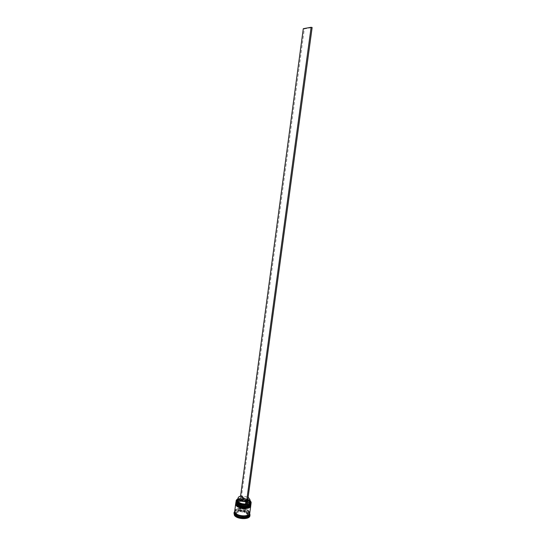 <?xml version="1.0" encoding="UTF-8"?>
<svg xmlns="http://www.w3.org/2000/svg" width="546" height="546" viewBox="0 0 546 546"><rect width="100%" height="100%" fill="white"/><g stroke="black" fill="none" stroke-linecap="round" stroke-linejoin="round"><path stroke-width="0.41" stroke-dasharray="2.73 2.05" d="M249.87 500.313C247.672 498.689 244.813 497.918 241.291 498L238.008 498.71M237.421 499.017C242.035 497.338 246.348 497.918 250.348 500.764M236.773 503.432L236.254 501.856C236.398 498.334 247.604 498.6 250.157 502.17L250.716 503.815L249.597 505.337C250.887 504.436 251.071 503.378 250.157 502.17C246.894 497.706 233.012 498.969 236.773 503.432L236.93 503.624M251.058 503.576L250.471 501.87C247.809 498.15 236.138 497.87 235.995 501.542M236.589 504.838L236.07 503.255C236.206 499.72 247.42 499.986 249.966 503.562L250.525 505.214L249.399 506.749C250.696 505.842 250.887 504.784 249.966 503.562C246.703 499.085 232.828 500.354 236.589 504.838L236.752 505.043M250.867 504.975L250.28 503.262C247.625 499.535 235.954 499.256 235.804 502.941M234.534 512.517L234.753 511.848C236.193 508.647 246.574 509.343 248.976 512.79L249.556 514.55M234.65 511.622C237.148 508.776 247.004 509.841 249.372 513.206L249.672 513.656M236.684 504.088L236.172 502.511C236.309 498.976 247.515 499.249 250.068 502.818L250.628 504.47C250.539 508.005 239.121 507.712 236.684 504.088C232.93 499.617 246.806 498.355 250.068 502.818C250.983 504.033 250.798 505.091 249.502 505.999M235.892 502.334C236.329 498.764 247.741 499.146 250.348 502.798L250.942 504.368M236.5 505.494L235.981 503.91C236.125 500.361 247.331 500.627 249.877 504.211L250.437 505.862C250.348 509.411 238.936 509.131 236.5 505.494C232.746 501.003 246.621 499.733 249.877 504.211C250.798 505.432 250.607 506.497 249.304 507.405M235.708 503.733C236.145 500.15 247.55 500.525 250.157 504.183L250.75 505.767M234.719 511.124C234.876 507.364 246.519 507.609 249.167 511.404L249.747 513.158M234.698 511.356C235.319 507.78 246.546 508.196 249.099 511.868L249.699 513.383M233.879 513.568C234.057 509.534 246.464 509.787 249.283 513.854L249.897 515.731M246.178 511.977L246.055 512.899L247.44 514.039L247.911 515.281L248.041 514.352L246.178 511.977L247.57 513.117L248.041 514.352M237.885 499.638L241.004 498.334L241.318 496.014M249.74 501.242C248.13 499.399 245.441 498.471 241.673 498.478L241.25 497.945L240.329 498.027L240.752 498.559M237.79 500.341L241.004 498.334M236.186 512.36L236.063 513.288L239.011 511.718L239.134 510.797L236.186 512.36L239.134 510.797M237.817 515.397L237.687 516.332L235.879 513.929L236.002 513.001L237.817 515.397L236.002 513.001M243.693 516.728L243.564 517.663L238.766 516.85L238.889 515.922L243.693 516.728L238.889 515.922M247.87 515.001L247.748 515.929L244.826 517.533L244.949 516.598L247.87 515.001L244.949 516.598M236.063 513.288L239.011 511.718M237.687 516.332L235.879 513.929M243.564 517.663L238.766 516.85M247.748 515.929L244.826 517.533M246.055 512.899L247.911 515.281M247.133 504.572L246.608 504.661L247.058 505.146M234.439 513.349L239.052 510.899L246.451 512.141L249.365 515.861L244.792 518.379L237.264 517.11L234.439 513.349L234.562 512.421L239.175 509.978L239.052 510.899M247.045 505.214L246.069 505.241M239.175 509.978L246.58 511.22L249.495 514.933L244.922 517.444L237.394 516.175L234.562 512.421M237.394 516.175L237.264 517.11M244.922 517.444L244.792 518.379M249.495 514.933L249.365 515.861M246.58 511.22L246.451 512.141M240.376 510.667L245.113 511.465L240.376 510.667L240.254 511.588L244.99 512.387L245.113 511.465M240.254 511.588L244.99 512.387M241.673 498.478L241.926 498.252C246.062 498.341 248.628 499.413 249.624 501.467L249.645 501.945M247.242 503.794L246.471 503.944L246.608 504.661M241.926 498.252L242.24 495.932L248.137 497.201M247.563 501.446L246.792 501.597L246.471 503.944M242.24 495.932L246.792 501.597M240.329 498.027L240.574 496.15M241.25 497.945L304.299 28.897L312.135 27.518M303.303 28.679L304.299 28.897M235.981 501.822C236.691 498.375 247.836 498.853 250.396 502.422L250.252 502.177C247.099 497.686 234.753 499.501 235.981 501.829M250.976 504.183L250.382 502.518C247.741 498.819 236.152 498.505 235.913 502.149M235.79 503.221C236.507 499.761 247.652 500.232 250.205 503.815L250.061 503.576C246.785 498.962 234.364 501.037 235.79 503.228M250.785 505.582L250.191 503.91C247.55 500.204 235.968 499.89 235.729 503.548M234.712 511.554C234.951 507.848 246.444 508.121 249.058 511.875L249.638 513.574M235.292 512.796C238.609 517.642 253.262 516.12 249.119 511.411C245.761 506.702 231.429 508.08 235.292 512.796M235.981 503.91L235.906 502.197M250.532 505.187L250.969 504.231M235.879 504.62L235.722 503.589M250.348 506.579L250.778 505.63M248.969 511.861C246.307 509.384 242.636 508.476 237.954 509.152C235.203 510.592 234.214 511.329 234.992 511.363L235.381 512.803C237.462 514.98 240.69 515.984 245.058 515.813C248.566 514.823 250.02 514.011 249.406 513.377L248.969 511.861M236.254 501.856L236.172 502.511M250.525 505.214L250.437 505.862M250.716 503.815L250.628 504.47"/><path stroke-width="0.82" d="M247.058 505.146C249.911 504.654 251.249 503.61 251.064 502.027L249.87 500.313M250.348 500.764L251.174 502.736C251.085 506.408 239.182 506.101 236.643 502.34L236.104 500.702L237.421 499.017M238.008 498.71L236.404 500.047L236.746 502.238C238.732 504.286 241.837 505.289 246.069 505.241L311.124 27.3L303.303 28.679L240.574 496.15M236.104 500.702L236.527 503.18C238.848 506.62 249.577 507.35 250.867 504.17L251.174 502.736M235.872 502.477L236.343 504.586C238.657 508.033 249.365 508.763 250.669 505.576L250.928 504.511C250.839 508.196 238.943 507.896 236.404 504.115L235.892 502.334M249.699 513.383L249.556 514.55C249.447 518.325 237.578 518.058 235.06 514.195L234.698 511.356M249.672 513.656L249.993 515.083C249.877 519.116 237.21 518.837 234.527 514.714L233.968 512.919L234.65 511.622M250.75 505.767L250.737 505.91C250.648 509.609 238.752 509.309 236.22 505.521L235.708 503.733M250.737 505.91L249.747 513.158C249.645 516.919 237.769 516.653 235.244 512.803L234.719 511.124L235.681 503.869M249.679 513.622C249.577 517.39 237.701 517.117 235.183 513.267L234.657 511.588M249.993 515.083L249.897 515.731C249.788 519.772 237.121 519.492 234.446 515.363L233.968 512.919M245.857 501.685C242.526 501.692 240.083 500.894 238.527 499.297L238.104 498.007C238.315 496.983 239.387 496.321 241.318 496.014L245.857 501.685L245.536 504.033C242.212 504.04 239.769 503.241 238.213 501.637L237.79 500.341L238.104 498.007M245.536 504.033L245.673 504.75C242.042 504.77 239.38 503.903 237.687 502.149L237.38 500.252L237.885 499.638M245.673 504.75L246.069 505.241M249.74 501.242L250.061 501.965C250.232 503.207 249.256 504.081 247.133 504.572M236.752 505.043C240.656 507.923 244.867 508.49 249.399 506.749C244.649 508.517 240.383 507.876 236.589 504.838M236.93 503.624C240.841 506.511 245.065 507.084 249.597 505.337C244.854 507.104 240.581 506.47 236.773 503.432M248.137 497.201L249.966 499.61L249.645 501.945L247.242 503.794M249.966 499.61L247.563 501.446M311.124 27.3L312.135 27.518L247.045 505.214L246.11 505.303M235.913 502.149L236.438 503.835C238.977 507.609 250.88 507.917 250.969 504.231L250.983 504.135C250.894 507.821 238.991 507.514 236.452 503.74L235.981 501.822M249.502 505.999C244.758 507.766 240.486 507.125 236.684 504.088M235.729 503.548L236.254 505.241C238.786 509.022 250.682 509.322 250.778 505.63L250.791 505.535C250.696 509.227 238.8 508.933 236.268 505.146L235.79 503.221M249.304 507.405C244.553 509.172 240.288 508.538 236.5 505.494M249.638 513.574C249.618 517.349 237.749 517.11 235.23 513.26L234.712 511.554M235.981 501.829L235.906 502.197M236.438 503.89L236.07 503.228M236.582 504.081C238.902 507.48 249.181 507.992 250.532 505.187M235.79 503.228L235.722 503.589M236.254 505.296L235.879 504.62M236.398 505.48C238.718 508.968 249.194 509.322 250.348 506.579M234.609 511.943L234.207 512.203M237.844 499.952L237.38 500.252M249.631 513.977L249.945 514.332M249.699 501.556L250.061 501.965"/></g></svg>
